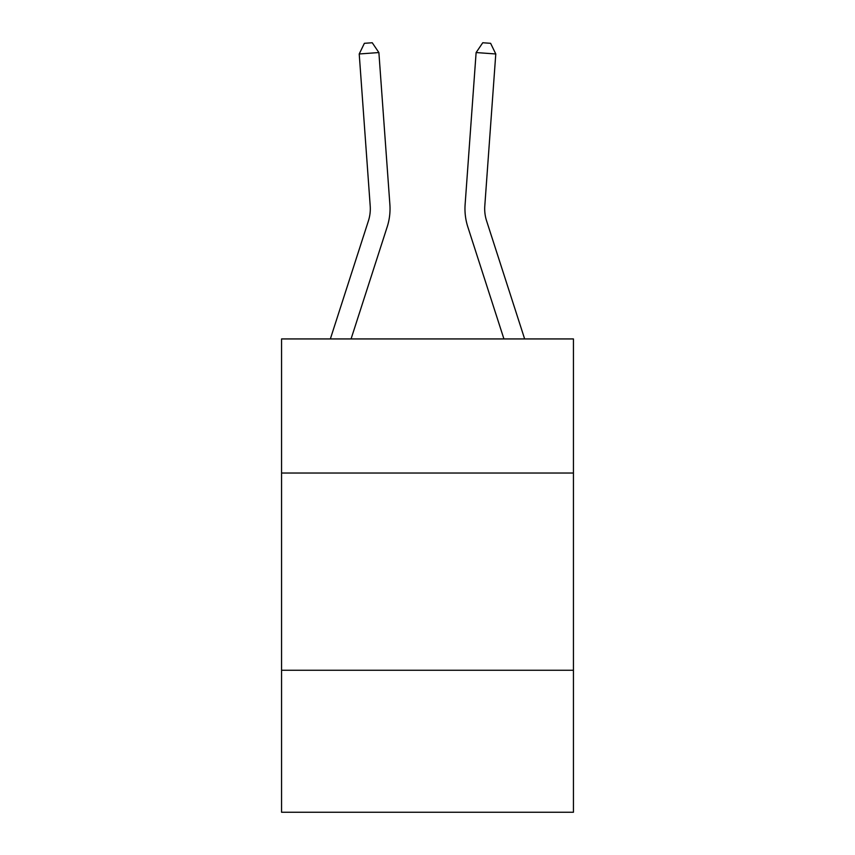 <?xml version="1.0" encoding="UTF-8"?>
<svg xmlns="http://www.w3.org/2000/svg" width="855" height="855" viewBox="0 0 855 855"><rect width="100%" height="100%" fill="white"/><g stroke="black" fill="none" stroke-linecap="round" stroke-linejoin="round"><path stroke-width="1.28" d="M573.438 473.039L573.438 338.933L281.562 338.933L281.562 473.039L573.438 473.039L573.438 812.25L281.562 812.25L281.562 473.039M573.438 670.256L281.562 670.256M389.88 204.505L378.883 52.55L389.88 204.505A59.166 59.166 0 0 1 387.176 226.928L351.074 338.933M524.649 338.933L486.591 220.879A39.448 39.448 0 0 1 484.796 205.927L495.782 53.972L476.117 52.55L465.12 204.505A59.166 59.166 0 0 0 467.824 226.928L503.926 338.933M495.782 53.972L490.62 43.316L482.754 42.75L476.117 52.55L465.12 204.505M330.351 338.933L368.409 220.879A39.448 39.448 0 0 0 370.204 205.927L359.218 53.972L364.38 43.316L372.246 42.75L378.883 52.55L359.218 53.972M368.409 220.879A39.448 39.448 0 0 0 370.204 205.927A39.448 39.448 0 0 1 368.409 220.879A39.448 39.448 0 0 0 370.204 205.927A39.448 39.448 0 0 1 368.409 220.879A39.448 39.448 0 0 0 370.204 205.927A39.448 39.448 0 0 1 368.409 220.879A39.448 39.448 0 0 0 370.204 205.927A39.448 39.448 0 0 1 368.409 220.879A39.448 39.448 0 0 0 370.204 205.927A39.448 39.448 0 0 1 368.409 220.879A39.448 39.448 0 0 0 370.204 205.927A39.448 39.448 0 0 1 368.409 220.879A39.448 39.448 0 0 0 370.204 205.927A39.448 39.448 0 0 1 368.409 220.879A39.448 39.448 0 0 0 370.204 205.927"/></g></svg>
